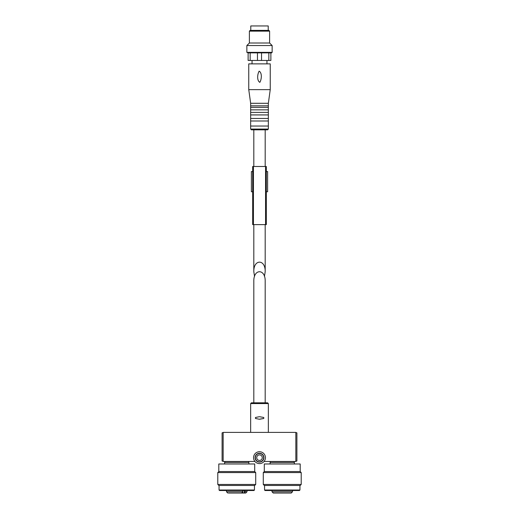 <?xml version="1.0" encoding="UTF-8"?>
<svg xmlns="http://www.w3.org/2000/svg" width="519" height="519" viewBox="0 0 519 519"><rect width="100%" height="100%" fill="white"/><g stroke="black" fill="none" stroke-linecap="round" stroke-linejoin="round"><path stroke-width="0.78" d="M253.81 402.815L253.81 281.233C253.538 268.576 265.462 268.576 265.19 281.233L265.19 402.815L251.41 402.815L267.59 402.815L268.349 403.574L268.349 432.385M259.727 419.222L263.762 418.476L259.253 419.222L263.762 418.476L263.762 417.484L259.727 416.738M259.253 416.738L255.484 417.484L259.253 416.738L255.484 417.484L255.484 418.476L259.253 419.222M264.074 461.456L295.642 461.456L296.907 460.969L296.907 432.872L295.642 432.385L223.358 432.385L222.093 432.872L222.093 460.969L223.358 461.456L254.926 461.456M259.5 463.603A5.943 5.943 0 0 1 254.355 454.696A5.943 5.943 0 0 1 264.645 454.696A5.943 5.943 0 0 1 259.5 463.603A5.943 5.943 0 0 1 254.355 454.696A5.943 5.943 0 0 1 264.645 454.696A5.943 5.943 0 0 1 259.5 463.603M259.5 460.444A2.783 2.783 0 0 1 257.093 456.272A2.783 2.783 0 0 1 261.907 456.272A2.783 2.783 0 0 1 259.5 460.444A2.783 2.783 0 0 1 257.093 456.272A2.783 2.783 0 0 1 261.907 456.272A2.783 2.783 0 0 1 259.5 460.444M294.111 461.456L294.383 462.468L270.114 462.468L270.114 463.98M294.383 462.468L294.383 463.98M264.301 471.563L300.196 471.563L300.196 463.98L264.301 463.98L264.301 471.563L263.289 472.575L263.289 484.454L301.208 484.454L301.208 472.575L263.289 472.575M300.196 471.563L301.208 472.575M301.208 484.454L300.196 485.466L264.301 485.466L263.289 484.454M299.943 485.466L299.943 490.014L264.554 490.014L264.554 485.466M299.943 490.014L299.437 490.52L265.06 490.52L264.554 490.014M291.224 493.05L273.273 493.05L272.014 491.785L292.482 491.785L291.224 493.05M285.463 493.05L285.022 493.05M279.475 493.05L284.146 493.05M248.614 461.456L248.886 462.468L224.617 462.468L224.617 463.98M248.886 462.468L248.886 463.98M218.804 471.563L254.699 471.563L254.699 463.98L218.804 463.98L218.804 471.563L217.792 472.575L217.792 484.454L255.711 484.454L255.711 472.575L217.792 472.575M254.699 471.563L255.711 472.575M255.711 484.454L254.699 485.466L218.804 485.466L217.792 484.454M254.446 485.466L254.446 490.014L219.057 490.014L219.057 485.466M254.446 490.014L253.94 490.52L219.563 490.52L219.057 490.014M245.13 490.52L245.13 491.785L244.222 493.05L245.727 493.05L246.986 491.785L245.13 491.785M242.633 490.52L242.633 491.785L241.757 493.05L228.535 493.05M239.966 493.05L244.222 493.05M234.854 493.05L238.649 493.05M244.968 493.05L243.08 493.05M242.86 490.52L242.86 493.05M265.19 224.617L265.19 271.638C265.462 258.987 253.538 258.987 253.81 271.638L254.531 276.432M265.19 129.834L265.19 166.482M264.469 276.432L265.19 271.638M250.158 52.867L248.127 52.867L248.127 60.451L257.469 60.451L257.469 52.867L250.158 52.867L250.158 60.451M269.608 31.134L249.392 31.134L250.145 30.374L268.855 30.374L269.608 31.134L269.608 43.012L272.138 45.536L272.138 52.361L271.632 52.867L261.531 52.867L261.531 60.451L257.469 60.451M261.531 52.867L257.469 52.867M268.842 52.867L268.842 60.451L270.873 60.451L270.873 52.867M261.531 60.451L268.842 60.451M266.954 60.451L266.954 63.863M270.243 63.863L248.757 63.863L248.757 89.644L270.243 89.644L270.243 63.863M259.163 71.161C262.257 72.939 261.608 79.452 259.844 82.346C256.736 80.581 257.385 74.035 259.163 71.161M270.243 89.644L268.349 103.294L250.651 103.294L248.757 89.644M268.349 103.294L268.349 105.824L250.651 105.824L250.651 103.294M268.349 105.824L268.349 107.336L250.651 107.336L250.651 105.824M268.349 107.336L268.349 109.866L250.651 109.866L250.651 107.336M268.349 109.866L268.349 112.396L250.651 112.396L250.651 109.866M268.349 112.396L268.349 114.92L250.651 114.92L250.651 112.396M268.349 114.92L268.349 118.462L250.651 118.462L250.651 114.92M268.349 118.462L268.349 120.985L250.651 120.985L250.651 118.462M268.349 120.985L268.349 126.046L250.651 126.046L250.651 120.985M268.349 126.046L268.349 129.075L267.59 129.834L251.41 129.834L253.81 129.834L253.81 166.482M269.608 43.012L249.392 43.012L246.862 45.536L246.862 52.361L272.138 52.361M272.138 45.536L246.862 45.536M248.127 52.867L246.862 52.361M268.219 30.374L268.219 25.95L250.781 25.95L250.781 30.374M266.325 191.758L267.616 191.758L267.616 171.542L266.325 171.542M251.41 191.758L252.675 191.758M251.41 171.542L252.675 171.542M266.325 224.617L266.325 166.482L252.675 166.482L252.675 224.617L266.325 224.617M268.349 403.574L250.651 403.574L250.651 432.385M295.849 432.398L295.849 461.443M223.151 432.398L223.151 461.443M259.5 462.085A4.424 4.424 0 0 1 255.672 455.455A4.424 4.424 0 0 1 263.328 455.455A4.424 4.424 0 0 1 259.5 462.085M259.5 461.832A4.171 4.171 0 0 1 255.886 455.578A4.171 4.171 0 0 1 263.114 455.578A4.171 4.171 0 0 1 259.5 461.832M242.633 491.785L226.518 491.785L227.776 493.05M244.261 490.52L244.261 493.05M268.349 129.075L250.651 129.075L251.41 129.834M253.434 224.617L253.434 166.482M265.566 224.617L265.566 166.482M250.651 403.574L251.41 402.815M270.386 461.456L270.114 462.468M272.014 490.52L272.014 491.785M292.482 490.52L292.482 491.785M224.889 461.456L224.617 462.468M226.518 490.52L226.518 491.785M246.986 490.52L246.986 491.785M253.81 224.617L253.81 271.638M252.046 60.451L252.046 63.863M250.651 126.046L250.651 129.075M249.392 31.134L249.392 43.012M251.384 191.758L251.384 171.542"/></g></svg>
